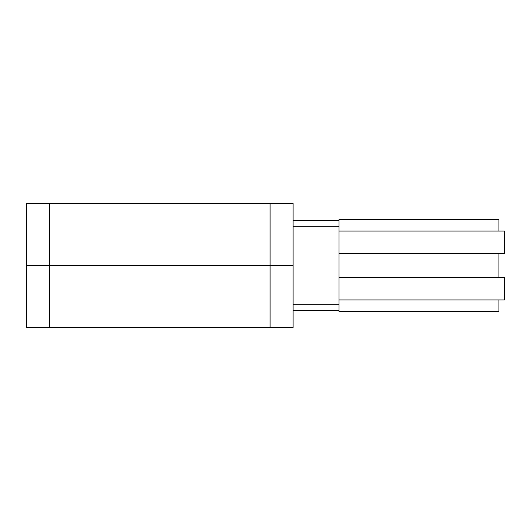 <?xml version="1.0" encoding="UTF-8"?>
<svg xmlns="http://www.w3.org/2000/svg" width="531" height="531" viewBox="0 0 531 531"><rect width="100%" height="100%" fill="white"/><g stroke="black" fill="none" stroke-linecap="round" stroke-linejoin="round"><path stroke-width="0.8" d="M26.55 327.534L293.072 327.534L293.072 265.5L26.55 265.5L26.55 327.534L26.55 265.5L293.072 265.5L293.072 220.465L339.024 220.465L293.072 220.465L293.072 203.466L26.55 203.466L26.55 265.5L26.55 203.466M293.072 327.534L293.072 203.466M498.934 231.038L498.934 219.549L339.024 219.549L339.024 311.451L498.934 311.451L498.934 299.962M293.072 304.787L339.024 304.787L339.024 226.213L293.072 226.213L293.072 310.535L339.017 310.535L293.072 310.535M339.024 299.962L504.45 299.962L504.45 277.447L339.024 277.447M339.024 253.552L504.45 253.552L504.45 231.038L339.024 231.038M293.072 220.465L293.072 226.213M270.093 327.534L270.093 203.466M49.529 327.534L49.529 203.466M498.934 277.447L498.934 253.552"/></g></svg>
